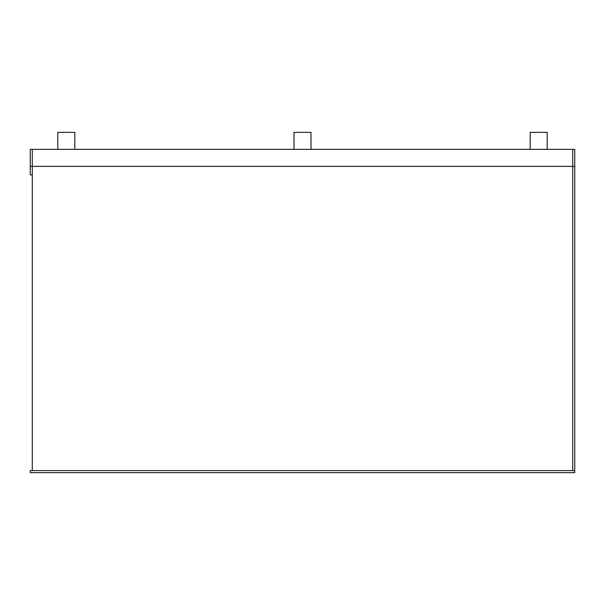 <?xml version="1.0" encoding="UTF-8"?>
<svg xmlns="http://www.w3.org/2000/svg" width="605" height="605" viewBox="0 0 605 605"><rect width="100%" height="100%" fill="white"/><g stroke="black" fill="none" stroke-linecap="round" stroke-linejoin="round"><path stroke-width="0.91" d="M57.815 149.359L57.815 132.344L57.815 149.359M74.831 132.344L57.815 132.344L74.831 132.344L74.831 149.359L74.831 132.344L57.815 132.344M293.992 149.359L293.992 132.344L293.992 149.359M311.008 132.344L293.992 132.344L311.008 132.344L311.008 149.359L311.008 132.344L293.992 132.344M530.169 149.359L530.169 132.344L530.169 149.359M547.185 132.344L530.169 132.344L547.185 132.344L547.185 149.359L547.185 132.344L530.169 132.344M32.292 470.614L32.292 149.359L32.292 470.614L572.708 470.614L572.708 149.359L574.75 149.359L572.708 149.359L572.708 470.614L574.75 470.614L574.75 149.359L574.75 470.614L30.25 470.614L30.25 472.656L30.25 470.614L574.75 470.614L574.75 472.656L574.75 470.614M572.708 149.359L30.25 149.359L30.25 174.883L32.292 174.883L32.292 149.359L32.292 174.883L30.25 174.883L30.25 149.359L572.708 149.359L572.708 470.614L572.708 149.359M574.75 166.375L30.25 166.375L574.75 166.375M30.25 472.656L574.75 472.656L30.25 472.656"/></g></svg>

